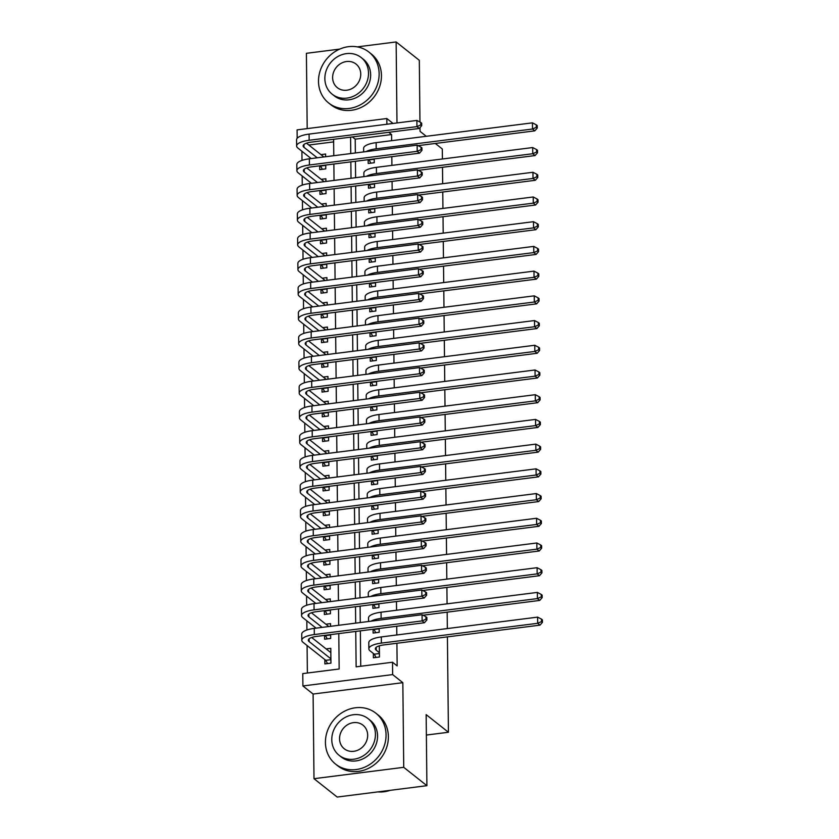 <?xml version="1.0" encoding="UTF-8"?>
<svg xmlns="http://www.w3.org/2000/svg" width="839" height="839" viewBox="0 0 839 839"><rect width="100%" height="100%" fill="white"/><g stroke="black" fill="none" stroke-linecap="round" stroke-linejoin="round"><path stroke-width="1.26" d="M297.174 138.299L297.09 129.888L386.821 118.519L386.873 124.235M339.753 49.092L306.403 53.318L307.189 128.608M447.418 636.864L448.425 732.258L426.16 714.629L426.904 785.682L337.173 797.05L313.996 778.686L403.727 767.318L402.835 682.673L392.642 674.587L302.91 685.956L302.774 673.602L339.155 668.987L338.788 633.592M402.835 682.673L313.104 694.042L313.996 778.686M313.104 694.042L302.91 685.956M301.904 151.251L301.998 160.396M302.166 175.959L302.26 185.115M302.428 200.678L302.522 209.823M302.68 225.387L302.774 234.542M302.942 250.106L303.036 259.251M303.204 274.814L303.298 283.97M303.456 299.533L303.55 308.689M303.718 324.253L303.812 333.398M303.98 348.961L304.075 358.117M304.232 373.68L304.337 382.825M304.494 398.389L304.588 407.544M304.756 423.108L304.851 432.253M305.008 447.816L305.113 456.972M305.27 472.535L305.365 481.68M305.532 497.244L305.627 506.399M305.784 521.963L305.889 531.118M306.046 546.682L306.141 555.827M306.308 571.39L306.403 580.546M306.56 596.11L306.665 605.255M306.822 620.818L306.917 629.974M307.084 645.537L307.368 673.014M419.961 122.033L419.311 60.314L396.134 41.95L357.267 46.879M426.904 785.682L403.727 767.318M368.164 159.672L368.206 163.49L374.267 162.724L374.236 158.907M368.426 184.381L368.468 188.209L374.53 187.443L374.488 183.615M368.688 209.1L368.73 212.917L374.792 212.152L374.75 208.334M368.95 233.819L368.982 237.636L375.043 236.871L375.012 233.043M369.202 258.527L369.244 262.345L375.306 261.579L375.264 257.762M369.464 283.246L369.506 287.064L375.568 286.298L375.526 282.47M369.726 307.955L369.758 311.783L375.82 311.007L375.788 307.189M369.978 332.674L370.02 336.491L376.082 335.726L376.04 331.898M370.24 357.383L370.282 361.21L376.344 360.434L376.302 356.617M370.502 382.102L370.534 385.919L376.606 385.153L376.564 381.336M370.754 406.81L370.796 410.638L376.858 409.862L376.816 406.045M371.016 431.529L371.058 435.347L377.12 434.581L377.078 430.764M371.278 456.238L371.31 460.066L377.382 459.3L377.34 455.472M371.53 480.957L371.572 484.774L377.634 484.009L377.592 480.191M371.792 505.676L371.834 509.493L377.896 508.728L377.854 504.9M372.055 530.384L372.086 534.202L378.158 533.436L378.116 529.619M372.306 555.103L372.348 558.921L378.41 558.155L378.368 554.327M372.568 579.812L372.61 583.64L378.672 582.864L378.63 579.046M372.831 604.531L372.873 608.348L378.934 607.583L378.892 603.765M373.082 629.24L373.124 633.067L379.186 632.291L379.144 628.474M324.84 659.601L324.882 663.922L330.944 663.156L330.786 648.327L326.119 648.914M324.578 635.385L324.62 639.213L330.681 638.437L330.65 634.62M324.326 610.677L324.368 614.494L330.43 613.729L330.388 609.901M324.064 585.958L324.106 589.786L330.167 589.009L330.126 585.192M323.802 561.249L323.844 565.067L329.905 564.301L329.874 560.473M323.55 536.53L323.592 540.347L329.654 539.582L329.612 535.764M323.288 511.821L323.33 515.639L329.391 514.873L329.349 511.045M323.025 487.102L323.067 490.92L329.129 490.154L329.087 486.337M322.774 462.383L322.816 466.211L328.878 465.446L328.836 461.618M322.512 437.675L322.554 441.492L328.615 440.727L328.573 436.909M322.249 412.956L322.291 416.784L328.353 416.008L328.311 412.19M321.998 388.247L322.029 392.065L328.101 391.299L328.059 387.482M321.736 363.528L321.777 367.356L327.839 366.58L327.797 362.763M321.473 338.82L321.515 342.637L327.577 341.872L327.535 338.044M321.222 314.101L321.253 317.918L327.325 317.152L327.283 313.335M320.959 289.392L321.001 293.21L327.063 292.444L327.021 288.616M320.697 264.673L320.739 268.49L326.801 267.725L326.759 263.907M320.446 239.954L320.477 243.782L326.549 243.016L326.507 239.188M320.183 215.245L320.225 219.063L326.287 218.297L326.245 214.48M319.921 190.526L319.963 194.354L326.025 193.578L325.983 189.761M333.639 141.885L308.825 145.032M330.556 626.314L330.535 623.608L325.868 624.206M330.304 601.605L330.272 598.899L325.605 599.486M330.042 576.886L330.01 574.18L325.343 574.778M329.779 552.167L329.758 549.472L325.081 550.059M329.528 527.458L329.496 524.753L324.829 525.35M329.266 502.739L329.234 500.044L324.567 500.631M329.003 478.031L328.982 475.325L324.305 475.923M328.752 453.312L328.72 450.616L324.053 451.204M328.489 428.603L328.458 425.897L323.791 426.485M328.227 403.884L328.196 401.189L323.529 401.776M327.965 379.176L327.944 376.47L323.277 377.057M327.713 354.457L327.682 351.751L323.015 352.349M327.451 329.737L327.42 327.042L322.753 327.63M327.189 305.029L327.168 302.323L322.501 302.921M326.937 280.31L326.906 277.615L322.239 278.202M326.675 255.601L326.644 252.896L321.977 253.493M326.413 230.882L326.392 228.187L321.725 228.774M326.161 206.174L326.13 203.468L321.463 204.055M325.899 181.455L325.868 178.759L321.201 179.347M319.669 165.818L319.701 169.635L325.763 168.87L325.731 165.052M325.637 156.746L325.616 154.04L320.949 154.628M355.757 631.442L356.135 666.837L392.516 662.233L397.151 665.904L396.91 643.272M396.826 634.966L396.732 626.251M396.564 610.247L396.469 601.532M396.302 585.528L396.218 576.823M396.05 560.819L395.956 552.104M395.788 536.1L395.693 527.385M395.526 511.391L395.442 502.676M395.274 486.672L395.179 477.957M395.012 461.964L394.917 453.249M394.75 437.245L394.666 428.53M394.498 412.536L394.403 403.821M394.236 387.817L394.141 379.102M393.973 363.098L393.89 354.394M393.722 338.39L393.627 329.675M393.46 313.671L393.365 304.966M393.197 288.962L393.113 280.247M392.946 264.243L392.851 255.528M392.683 239.535L392.589 230.819M392.421 214.815L392.327 206.1M392.159 190.107L392.075 181.392M391.907 165.388L391.813 156.673M391.645 140.679L391.582 134.544L355.201 139.159L355.348 152.981M355.432 161.287L355.61 177.69M355.694 185.996L355.862 202.409M355.956 210.715L356.124 227.117M356.208 235.423L356.386 251.836M356.47 260.142L356.648 276.545M356.732 284.851L356.9 301.264M356.995 309.57L357.162 325.983M357.246 334.289L357.424 350.692M357.508 358.998L357.676 375.411M357.771 383.717L357.938 400.119M358.022 408.425L358.201 424.838M358.284 433.144L358.452 449.547M358.547 457.853L358.714 474.266M358.798 482.572L358.977 498.974M359.061 507.28L359.228 523.693M359.323 531.999L359.491 548.402M359.574 556.708L359.753 573.121M359.837 581.427L360.004 597.84M360.099 606.146L360.267 622.548M360.351 630.855L360.728 666.26M373.345 653.455L373.386 657.776L379.448 657.01L379.333 645.831M435.315 143.459L442.31 148.996L442.415 158.99M442.499 167.297L442.677 183.699M442.761 192.005L442.929 208.418M443.023 216.724L443.191 233.137M443.275 241.433L443.453 257.846M443.537 266.152L443.705 282.565M443.8 290.871L443.967 307.273M444.051 315.579L444.23 331.992M444.313 340.298L444.492 356.701M444.576 365.007L444.743 381.42M444.827 389.726L445.006 406.128M445.089 414.435L445.268 430.847M445.352 439.154L445.519 455.556M445.614 463.862L445.782 480.275M445.866 488.581L446.044 504.994M446.128 513.3L446.296 529.703M446.39 538.009L446.558 554.422M446.642 562.728L446.82 579.13M446.904 587.436L447.072 603.849M447.166 612.155L447.334 628.558M426.38 735.048L448.425 732.258M396.983 122.955L396.134 41.95M393.051 123.459L386.821 118.519M391.582 134.544L388.761 132.31M392.516 662.233L392.642 674.587M420.014 127.591L420.056 131.366L426.264 136.285M338.694 625.286L338.526 608.873M338.442 600.567L338.264 584.164M338.18 575.858L338.012 559.445M337.918 551.139L337.75 534.737M337.666 526.431L337.488 510.018M337.404 501.712L337.236 485.299M337.142 476.992L336.974 460.59M336.89 452.284L336.712 435.871M336.628 427.565L336.46 411.162M336.366 402.856L336.198 386.443M336.114 378.137L335.936 361.735M335.852 353.429L335.684 337.016M335.59 328.71L335.422 312.307M335.338 304.001L335.16 287.588M335.076 279.282L334.908 262.869M334.813 254.563L334.646 238.161M334.562 229.855L334.383 213.442M334.3 205.136L334.132 188.733M334.037 180.427L333.87 164.014M333.786 155.708L333.607 139.305M350.587 137.156L350.754 153.558M350.849 161.864L351.017 178.277M351.101 186.583L351.279 202.986M351.363 211.292L351.531 227.705M351.625 236.011L351.793 252.413M351.877 260.719L352.055 277.132M352.139 285.438L352.307 301.841M352.401 310.147L352.569 326.56M352.653 334.866L352.831 351.279M352.915 359.585L353.083 375.987M353.177 384.293L353.345 400.706M353.429 409.013L353.607 425.415M353.691 433.721L353.859 450.134M353.953 458.44L354.121 474.843M354.205 483.149L354.383 499.562M354.467 507.868L354.635 524.27M354.729 532.576L354.897 548.989M354.981 557.295L355.159 573.708M355.243 582.014L355.421 598.417M355.505 606.723L355.673 623.136M355.201 139.159L352.39 136.925M379.333 646.502L378.735 646.03M379.406 652.69L376.208 650.152A12.984 3.975 -0.6 0 1 375.348 648.746A12.984 3.975 -0.6 0 1 383.696 644.939L540.001 625.139L537.673 623.304L381.378 643.104A19.475 5.967 179.4 0 0 368.856 648.82A19.475 5.967 179.4 0 0 370.135 650.917L374.278 654.189L379.417 653.539M376.029 657.44L374.278 654.189M541.512 621.605L542.434 622.339L542.414 619.864L541.48 619.13L541.512 621.605L537.673 623.304L537.61 617.126L381.315 636.927A19.475 5.967 179.4 0 0 368.793 642.643L368.856 648.82M537.61 617.126L541.48 619.13M542.434 622.339L540.001 625.139M327.525 663.586L325.773 660.335L330.912 659.685M330.902 658.835L309.151 641.604A12.984 3.975 -0.6 0 1 308.301 640.199A12.984 3.975 -0.6 0 1 316.639 636.392L424.44 622.737L422.122 620.902L314.321 634.557A19.475 5.967 179.4 0 0 301.809 640.272A19.475 5.967 179.4 0 0 303.089 642.37L325.773 660.335M330.839 652.648L311.678 637.483M425.95 619.192L426.883 619.937L426.852 617.462L425.929 616.728L425.95 619.192L422.122 620.902L422.059 614.725L314.258 628.38A19.475 5.967 179.4 0 0 301.746 634.095L301.809 640.272M422.059 614.725L425.929 616.728M426.883 619.937L424.44 622.737M377.938 791.89A32.459 28.893 -51.6 0 0 390.187 790.338M325.427 742.505A32.459 28.893 -51.6 0 0 335.59 764.109A32.459 28.893 -51.6 0 0 368.3 765.367A32.459 28.893 -51.6 0 0 386.055 734.828A32.459 28.893 -51.6 0 0 375.893 713.223A32.459 28.893 -51.6 0 0 343.182 711.965A32.459 28.893 -51.6 0 0 325.427 742.505M335.59 764.109L337.907 765.944A32.459 28.893 -51.6 0 0 370.618 767.203A32.459 28.893 -51.6 0 0 388.373 736.663A32.459 28.893 -51.6 0 0 378.211 715.059L375.893 713.223M368.122 718.656L370.251 720.355A23.366 20.807 128.4 0 1 377.571 735.897A23.366 20.807 128.4 0 1 364.787 757.89A23.366 20.807 128.4 0 1 341.232 756.988L339.103 755.299A23.366 20.807 -51.6 0 0 362.647 756.201A23.366 20.807 -51.6 0 0 375.432 734.209A23.366 20.807 -51.6 0 0 368.122 718.656A23.366 20.807 -51.6 0 0 344.567 717.754A23.366 20.807 -51.6 0 0 331.783 739.746A23.366 20.807 -51.6 0 0 339.103 755.299M367.671 735.195A15.06 13.403 -51.6 0 0 362.962 725.169A15.06 13.403 -51.6 0 0 347.786 724.592A15.06 13.403 -51.6 0 0 339.543 738.76A15.06 13.403 -51.6 0 0 344.263 748.787A15.06 13.403 -51.6 0 0 359.438 749.363A15.06 13.403 -51.6 0 0 367.671 735.195M318.505 81.404A32.459 28.893 -51.6 0 0 328.668 102.998A32.459 28.893 -51.6 0 0 361.378 104.256A32.459 28.893 -51.6 0 0 379.134 73.717A32.459 28.893 -51.6 0 0 368.971 52.123A32.459 28.893 -51.6 0 0 336.261 50.864A32.459 28.893 -51.6 0 0 318.505 81.404M328.668 102.998L330.986 104.833A32.459 28.893 -51.6 0 0 363.696 106.092A32.459 28.893 -51.6 0 0 381.451 75.552A32.459 28.893 -51.6 0 0 371.289 53.958L368.971 52.123M361.2 57.555L363.329 59.244A23.366 20.807 128.4 0 1 370.649 74.797A23.366 20.807 128.4 0 1 357.865 96.779A23.366 20.807 128.4 0 1 334.31 95.877L332.171 94.188A23.366 20.807 -51.6 0 0 355.726 95.09A23.366 20.807 -51.6 0 0 368.51 73.108A23.366 20.807 -51.6 0 0 361.2 57.555A23.366 20.807 -51.6 0 0 337.645 56.643A23.366 20.807 -51.6 0 0 324.861 78.635A23.366 20.807 -51.6 0 0 332.171 94.188M360.749 74.084A15.06 13.403 -51.6 0 0 356.04 64.068A15.06 13.403 -51.6 0 0 340.854 63.481A15.06 13.403 -51.6 0 0 332.622 77.649A15.06 13.403 -51.6 0 0 337.33 87.675A15.06 13.403 -51.6 0 0 352.516 88.263A15.06 13.403 -51.6 0 0 360.749 74.084M375.778 632.732L374.016 629.481L379.155 628.831M423.013 615.218L539.739 600.42L537.421 598.585L381.116 618.395A19.475 5.967 179.4 0 0 370.995 621.185M541.249 596.886L542.172 597.62L542.151 595.145L541.218 594.411L541.249 596.886L537.421 598.585L537.359 592.407L381.053 612.208A19.475 5.967 179.4 0 0 368.531 617.924L368.573 621.5M537.359 592.407L541.218 594.411M542.172 597.62L539.739 600.42M375.515 608.013L373.754 604.762L378.892 604.111M422.751 590.499L539.477 575.711L537.159 573.876L380.854 593.676A19.475 5.967 179.4 0 0 370.744 596.477M540.987 572.167L541.921 572.901L541.889 570.436L540.966 569.702L540.987 572.167L537.159 573.876L537.096 567.699L380.791 587.499A19.475 5.967 179.4 0 0 368.279 593.215L368.311 596.781M537.096 567.699L540.966 569.702M541.921 572.901L539.477 575.711M375.253 583.304L373.491 580.053L378.63 579.403M422.489 565.78L539.215 550.992L536.897 549.157L380.602 568.957A19.475 5.967 179.4 0 0 370.481 571.758M540.736 547.458L541.658 548.192L541.627 545.717L540.704 544.983L540.736 547.458L536.897 549.157L536.834 542.98L380.528 562.78A19.475 5.967 179.4 0 0 368.017 568.496L368.048 572.072M536.834 542.98L540.704 544.983M541.658 548.192L539.215 550.992M374.991 558.585L373.24 555.334L378.379 554.684M422.237 541.071L538.963 526.284L536.645 524.448L380.34 544.249A19.475 5.967 179.4 0 0 370.219 547.049M540.473 522.739L541.396 523.473L541.375 521.009L540.442 520.274L540.473 522.739L536.645 524.448L536.582 518.261L380.277 538.072A19.475 5.967 179.4 0 0 367.755 543.787L367.797 547.353M536.582 518.261L540.442 520.274M541.396 523.473L538.963 526.284M327.273 638.878L325.511 635.626L330.65 634.976M322.134 627.383L308.899 616.885A12.984 3.975 -0.6 0 1 308.039 615.49A12.984 3.975 -0.6 0 1 316.387 611.683L424.188 598.018L421.87 596.183L314.069 609.848A19.475 5.967 179.4 0 0 301.547 615.553A19.475 5.967 179.4 0 0 302.837 617.661L316.072 628.149M328.804 626.534L311.426 612.764M425.698 594.484L426.621 595.218L426.6 592.743L425.667 592.009L425.698 594.484L421.87 596.183L421.797 590.006L314.006 603.661A19.475 5.967 179.4 0 0 301.484 609.376L301.547 615.553M421.797 590.006L425.667 592.009M426.621 595.218L424.188 598.018M327.011 614.158L325.249 610.907L330.388 610.257M321.882 602.664L308.637 592.177A12.984 3.975 -0.6 0 1 307.777 590.771A12.984 3.975 -0.6 0 1 316.125 586.964L423.926 573.31L421.608 571.474L313.807 585.129A19.475 5.967 179.4 0 0 301.285 590.845A19.475 5.967 179.4 0 0 302.575 592.942L315.821 603.43M328.552 601.825L311.164 588.055M425.436 569.765L426.359 570.499L426.338 568.034L425.415 567.3L425.436 569.765L421.608 571.474L421.545 565.297L313.744 578.952A19.475 5.967 179.4 0 0 301.222 584.668L301.285 590.845M421.545 565.297L425.415 567.3M426.359 570.499L423.926 573.31M326.749 589.45L324.997 586.199L330.136 585.549M321.62 577.956L308.374 567.458A12.984 3.975 -0.6 0 1 307.525 566.063A12.984 3.975 -0.6 0 1 315.863 562.256L423.664 548.591L421.346 546.755L313.545 560.41A19.475 5.967 179.4 0 0 301.033 566.126A19.475 5.967 179.4 0 0 302.313 568.234L315.558 578.721M328.29 577.106L310.902 563.336M425.174 545.056L426.107 545.79L426.076 543.315L425.153 542.581L425.174 545.056L421.346 546.755L421.283 540.578L313.482 554.233A19.475 5.967 179.4 0 0 300.97 559.949L301.033 566.126M421.283 540.578L425.153 542.581M426.107 545.79L423.664 548.591M326.497 564.731L324.735 561.48L329.874 560.83M321.358 553.237L308.123 542.749A12.984 3.975 -0.6 0 1 307.263 541.344A12.984 3.975 -0.6 0 1 315.611 537.537L423.412 523.882L421.094 522.047L313.293 535.702A19.475 5.967 179.4 0 0 300.771 541.417A19.475 5.967 179.4 0 0 302.061 543.515L315.296 554.002M328.028 552.398L310.65 538.617M424.922 520.337L425.845 521.071L425.824 518.607L424.891 517.873L424.922 520.337L421.094 522.047L421.021 515.859L313.23 529.524A19.475 5.967 179.4 0 0 300.708 535.24L300.771 541.417M421.021 515.859L424.891 517.873M425.845 521.071L423.412 523.882M374.739 533.877L372.977 530.626L378.116 529.965M421.975 516.352L538.701 501.565L536.383 499.729L380.077 519.53A19.475 5.967 179.4 0 0 369.968 522.33M540.211 498.03L541.145 498.765L541.113 496.289L540.19 495.555L540.211 498.03L536.383 499.729L536.32 493.552L380.015 513.353A19.475 5.967 179.4 0 0 367.492 519.068L367.534 522.645M536.32 493.552L540.19 495.555M541.145 498.765L538.701 501.565M326.235 540.012L324.473 536.771L329.612 536.111M321.106 528.528L307.861 518.03A12.984 3.975 -0.6 0 1 307.001 516.635A12.984 3.975 -0.6 0 1 315.349 512.818L423.15 499.163L420.832 497.328L313.031 510.982A19.475 5.967 179.4 0 0 300.509 516.698A19.475 5.967 179.4 0 0 301.799 518.796L315.044 529.294M327.766 527.679L310.388 513.908M424.66 495.629L425.583 496.363L425.562 493.888L424.639 493.154L424.66 495.629L420.832 497.328L420.769 491.151L312.968 504.805A19.475 5.967 179.4 0 0 300.446 510.521L300.509 516.698M420.769 491.151L424.639 493.154M425.583 496.363L423.15 499.163M374.477 509.158L372.715 505.907L377.854 505.256M421.713 491.644L538.439 476.856L536.121 475.01L379.826 494.821A19.475 5.967 179.4 0 0 369.705 497.621M539.949 473.311L540.882 474.045L540.851 471.581L539.928 470.847L539.949 473.311L536.121 475.01L536.058 468.833L379.752 488.644A19.475 5.967 179.4 0 0 367.241 494.349L367.272 497.926M536.058 468.833L539.928 470.847M540.882 474.045L538.439 476.856M325.972 515.303L324.221 512.052L329.36 511.402M320.844 503.809L307.598 493.322A12.984 3.975 -0.6 0 1 306.749 491.916A12.984 3.975 -0.6 0 1 315.086 488.109L422.887 474.454L420.57 472.609L312.769 486.274A19.475 5.967 179.4 0 0 300.257 491.99A19.475 5.967 179.4 0 0 301.537 494.087L314.782 504.575M327.514 502.96L310.126 489.189M424.398 470.91L425.331 471.644L425.3 469.179L424.377 468.445L424.398 470.91L420.57 472.609L420.507 466.432L312.706 480.097A19.475 5.967 179.4 0 0 300.194 485.802L300.257 491.99M420.507 466.432L424.377 468.445M425.331 471.644L422.887 474.454M374.215 484.439L372.464 481.187L377.602 480.537M421.461 466.924L538.187 452.137L535.869 450.302L379.564 470.102A19.475 5.967 179.4 0 0 369.443 472.902M539.697 448.603L540.62 449.337L540.599 446.862L539.666 446.128L539.697 448.603L535.869 450.302L535.806 444.125L379.501 463.925A19.475 5.967 179.4 0 0 366.979 469.641L367.021 473.217M535.806 444.125L539.666 446.128M540.62 449.337L538.187 452.137M325.721 490.584L323.959 487.333L329.098 486.683M320.582 479.09L307.347 468.602A12.984 3.975 -0.6 0 1 306.487 467.208A12.984 3.975 -0.6 0 1 314.835 463.39L422.636 449.735L420.318 447.9L312.517 461.555A19.475 5.967 179.4 0 0 299.995 467.271A19.475 5.967 179.4 0 0 301.274 469.368L314.52 479.866M327.252 478.251L309.874 464.481M424.146 446.201L425.069 446.935L425.048 444.46L424.115 443.726L424.146 446.201L420.318 447.9L420.245 441.723L312.444 455.378A19.475 5.967 179.4 0 0 299.932 461.093L299.995 467.271M420.245 441.723L424.115 443.726M425.069 446.935L422.636 449.735M373.963 459.73L372.201 456.479L377.34 455.829M421.199 442.216L537.925 427.429L535.607 425.583L379.301 445.394A19.475 5.967 179.4 0 0 369.191 448.194M539.435 423.884L540.368 424.618L540.337 422.143L539.414 421.409L539.435 423.884L535.607 425.583L535.544 419.406L379.238 439.217A19.475 5.967 179.4 0 0 366.716 444.922L366.758 448.498M535.544 419.406L539.414 421.409M540.368 424.618L537.925 427.429M325.459 465.876L323.697 462.625L328.836 461.974M320.33 454.381L307.084 443.894A12.984 3.975 -0.6 0 1 306.225 442.489A12.984 3.975 -0.6 0 1 314.573 438.682L422.374 425.016L420.056 423.181L312.255 436.846A19.475 5.967 179.4 0 0 299.733 442.552A19.475 5.967 179.4 0 0 301.023 444.66L314.268 455.147M326.99 453.532L309.612 439.762M423.884 421.482L424.807 422.216L424.786 419.741L423.852 419.007L423.884 421.482L420.056 423.181L419.993 417.004L312.192 430.669A19.475 5.967 179.4 0 0 299.67 436.374L299.733 442.552M419.993 417.004L423.852 419.007M424.807 422.216L422.374 425.016M373.701 435.011L371.939 431.76L377.078 431.11M420.937 417.497L537.663 402.71L535.345 400.874L379.05 420.675A19.475 5.967 179.4 0 0 368.929 423.475M539.173 399.175L540.106 399.909L540.075 397.434L539.152 396.7L539.173 399.175L535.345 400.874L535.282 394.697L378.976 414.497A19.475 5.967 179.4 0 0 366.465 420.213L366.496 423.779M535.282 394.697L539.152 396.7M540.106 399.909L537.663 402.71M325.196 441.157L323.435 437.906L328.573 437.255M320.068 429.662L306.822 419.175A12.984 3.975 -0.6 0 1 305.973 417.77A12.984 3.975 -0.6 0 1 314.31 413.963L422.111 400.308L419.794 398.473L311.993 412.127A19.475 5.967 179.4 0 0 299.481 417.843A19.475 5.967 179.4 0 0 300.761 419.94L314.006 430.438M326.738 428.823L309.35 415.053M423.622 396.774L424.555 397.508L424.524 395.033L423.601 394.299L423.622 396.774L419.794 398.473L419.731 392.295L311.93 405.95A19.475 5.967 179.4 0 0 299.408 411.666L299.481 417.843M419.731 392.295L423.601 394.299M424.555 397.508L422.111 400.308M373.439 410.302L371.687 407.051L376.826 406.401M420.675 392.788L537.411 377.99L535.093 376.155L378.788 395.966A19.475 5.967 179.4 0 0 368.667 398.766M538.921 374.456L539.844 375.19L539.823 372.715L538.89 371.981L538.921 374.456L535.093 376.155L535.03 369.978L378.725 389.778A19.475 5.967 179.4 0 0 366.203 395.494L366.244 399.07M535.03 369.978L538.89 371.981M539.844 375.19L537.411 377.99M324.945 416.448L323.183 413.197L328.322 412.547M319.806 404.954L306.571 394.456A12.984 3.975 -0.6 0 1 305.711 393.061A12.984 3.975 -0.6 0 1 314.059 389.254L421.86 375.589L419.531 373.754L311.741 387.419A19.475 5.967 179.4 0 0 299.219 393.124A19.475 5.967 179.4 0 0 300.498 395.232L313.744 405.719M326.476 404.104L309.098 390.334M423.37 372.055L424.293 372.789L424.272 370.314L423.338 369.579L423.37 372.055L419.531 373.754L419.469 367.576L311.668 381.231A19.475 5.967 179.4 0 0 299.156 386.947L299.219 393.124M419.469 367.576L423.338 369.579M424.293 372.789L421.86 375.589M373.187 385.583L371.425 382.332L376.564 381.682M420.423 368.069L537.149 353.282L534.831 351.447L378.525 371.247A19.475 5.967 179.4 0 0 368.415 374.047M538.659 349.737L539.592 350.471L539.561 348.007L538.638 347.273L538.659 349.737L534.831 351.447L534.768 345.269L378.462 365.07A19.475 5.967 179.4 0 0 365.94 370.786L365.982 374.351M534.768 345.269L538.638 347.273M539.592 350.471L537.149 353.282M324.683 391.729L322.921 388.478L328.059 387.828M319.554 380.235L306.308 369.747A12.984 3.975 -0.6 0 1 305.448 368.342A12.984 3.975 -0.6 0 1 313.796 364.535L421.598 350.88L419.28 349.045L311.479 362.7A19.475 5.967 179.4 0 0 298.957 368.415A19.475 5.967 179.4 0 0 300.247 370.513L313.492 381.011M326.214 379.396L308.836 365.626M423.108 347.336L424.031 348.07L424.01 345.605L423.076 344.871L423.108 347.336L419.28 349.045L419.217 342.868L311.416 356.523A19.475 5.967 179.4 0 0 298.894 362.238L298.957 368.415M419.217 342.868L423.076 344.871M424.031 348.07L421.598 350.88M372.925 360.875L371.163 357.624L376.302 356.974M420.161 343.35L536.887 328.563L534.569 326.728L378.274 346.528A19.475 5.967 179.4 0 0 368.153 349.328M538.397 325.029L539.33 325.763L539.299 323.288L538.376 322.554L538.397 325.029L534.569 326.728L534.506 320.55L378.2 340.351A19.475 5.967 179.4 0 0 365.689 346.067L365.72 349.643M534.506 320.55L538.376 322.554M539.33 325.763L536.887 328.563M324.42 367.021L322.658 363.769L327.797 363.119M319.292 355.526L306.046 345.028A12.984 3.975 -0.6 0 1 305.197 343.633A12.984 3.975 -0.6 0 1 313.534 339.826L421.335 326.161L419.018 324.326L311.217 337.981A19.475 5.967 179.4 0 0 298.705 343.696A19.475 5.967 179.4 0 0 299.984 345.804L313.23 356.292M325.962 354.677L308.574 340.907M422.846 322.627L423.779 323.361L423.747 320.886L422.825 320.152L422.846 322.627L419.018 324.326L418.955 318.149L311.154 331.804A19.475 5.967 179.4 0 0 298.632 337.519L298.705 343.696M418.955 318.149L422.825 320.152M423.779 323.361L421.335 326.161M372.663 336.156L370.911 332.905L376.05 332.254M419.899 318.642L536.635 303.854L534.317 302.019L378.011 321.819A19.475 5.967 179.4 0 0 367.891 324.62M538.145 300.31L539.068 301.044L539.047 298.579L538.114 297.845L538.145 300.31L534.317 302.019L534.244 295.842L377.949 315.642A19.475 5.967 179.4 0 0 365.426 321.358L365.468 324.924M534.244 295.842L538.114 297.845M539.068 301.044L536.635 303.854M324.158 342.302L322.407 339.05L327.546 338.4M319.03 330.807L305.795 320.32A12.984 3.975 -0.6 0 1 304.935 318.914A12.984 3.975 -0.6 0 1 313.283 315.107L421.084 301.453L418.755 299.617L310.965 313.272A19.475 5.967 179.4 0 0 298.443 318.988A19.475 5.967 179.4 0 0 299.722 321.085L312.968 331.573M325.7 329.968L308.322 316.188M422.594 297.908L423.517 298.642L423.485 296.177L422.562 295.443L422.594 297.908L418.755 299.617L418.692 293.43L310.891 307.095A19.475 5.967 179.4 0 0 298.38 312.811L298.443 318.988M418.692 293.43L422.562 295.443M423.517 298.642L421.084 301.453M372.411 311.447L370.649 308.196L375.788 307.546M419.647 293.923L536.373 279.135L534.055 277.3L377.749 297.1A19.475 5.967 179.4 0 0 367.639 299.901M537.883 275.601L538.806 276.335L538.785 273.86L537.862 273.126L537.883 275.601L534.055 277.3L533.992 271.123L377.686 290.923A19.475 5.967 179.4 0 0 365.164 296.639L365.206 300.215M533.992 271.123L537.862 273.126M538.806 276.335L536.373 279.135M323.906 317.593L322.145 314.342L327.283 313.681M318.778 306.099L305.532 295.601A12.984 3.975 -0.6 0 1 304.672 294.206A12.984 3.975 -0.6 0 1 313.02 290.388L420.821 276.734L418.504 274.898L310.703 288.553A19.475 5.967 179.4 0 0 298.181 294.269A19.475 5.967 179.4 0 0 299.471 296.366L312.706 306.864M325.438 305.249L308.06 291.479M422.332 273.199L423.255 273.933L423.234 271.458L422.3 270.724L422.332 273.199L418.504 274.898L418.441 268.721L310.64 282.376A19.475 5.967 179.4 0 0 298.118 288.092L298.181 294.269M418.441 268.721L422.3 270.724M423.255 273.933L420.821 276.734M372.149 286.728L370.387 283.477L375.526 282.827M419.385 269.214L536.111 254.427L533.793 252.591L377.498 272.392A19.475 5.967 179.4 0 0 367.377 275.192M537.621 250.882L538.554 251.616L538.523 249.152L537.6 248.417L537.621 250.882L533.793 252.591L533.73 246.404L377.424 266.215A19.475 5.967 179.4 0 0 364.913 271.92L364.944 275.496M533.73 246.404L537.6 248.417M538.554 251.616L536.111 254.427M323.644 292.874L321.882 289.623L327.021 288.973M318.516 281.38L305.27 270.892A12.984 3.975 -0.6 0 1 304.421 269.487A12.984 3.975 -0.6 0 1 312.758 265.68L420.559 252.025L418.242 250.19L310.44 263.845A19.475 5.967 179.4 0 0 297.929 269.56A19.475 5.967 179.4 0 0 299.208 271.658L312.454 282.145M325.186 280.541L307.798 266.76M422.069 248.48L423.003 249.214L422.971 246.75L422.048 246.016L422.069 248.48L418.242 250.19L418.179 244.002L310.378 257.667A19.475 5.967 179.4 0 0 297.855 263.373L297.929 269.56M418.179 244.002L422.048 246.016M423.003 249.214L420.559 252.025M371.887 262.009L370.135 258.758L375.274 258.108M419.122 244.495L535.859 229.708L533.541 227.872L377.235 247.673A19.475 5.967 179.4 0 0 367.115 250.473M537.369 226.173L538.292 226.908L538.271 224.433L537.338 223.698L537.369 226.173L533.541 227.872L533.468 221.695L377.172 241.496A19.475 5.967 179.4 0 0 364.65 247.211L364.692 250.788M533.468 221.695L537.338 223.698M538.292 226.908L535.859 229.708M323.382 268.155L321.631 264.904L326.77 264.254M318.254 256.671L305.008 246.173A12.984 3.975 -0.6 0 1 304.158 244.778A12.984 3.975 -0.6 0 1 312.507 240.961L420.297 227.306L417.979 225.471L310.189 239.125A19.475 5.967 179.4 0 0 297.667 244.841A19.475 5.967 179.4 0 0 298.946 246.939L312.192 257.437M324.924 255.822L307.535 242.052M421.818 223.772L422.741 224.506L422.709 222.031L421.786 221.297L421.818 223.772L417.979 225.471L417.916 219.294L310.115 232.948A19.475 5.967 179.4 0 0 297.604 238.664L297.667 244.841M417.916 219.294L421.786 221.297M422.741 224.506L420.297 227.306M371.635 237.301L369.873 234.05L375.012 233.399M418.871 219.787L535.597 204.999L533.279 203.153L376.973 222.964A19.475 5.967 179.4 0 0 366.853 225.764M537.107 201.454L538.03 202.189L538.009 199.724L537.086 198.979L537.107 201.454L533.279 203.153L533.216 196.976L376.91 216.787A19.475 5.967 179.4 0 0 364.388 222.492L364.43 226.069M533.216 196.976L537.086 198.979M538.03 202.189L535.597 204.999M323.13 243.446L321.368 240.195L326.507 239.545M318.002 231.952L304.756 221.465A12.984 3.975 -0.6 0 1 303.896 220.059A12.984 3.975 -0.6 0 1 312.244 216.252L420.045 202.598L417.728 200.752L309.927 214.417A19.475 5.967 179.4 0 0 297.405 220.133A19.475 5.967 179.4 0 0 298.694 222.23L311.93 232.718M324.662 231.103L307.284 217.332M421.556 199.053L422.478 199.787L422.457 197.322L421.524 196.578L421.556 199.053L417.728 200.752L417.665 194.575L309.864 208.24A19.475 5.967 179.4 0 0 297.342 213.945L297.405 220.133M417.665 194.575L421.524 196.578M422.478 199.787L420.045 202.598M371.373 212.582L369.611 209.331L374.75 208.68M418.609 195.068L535.334 180.28L533.017 178.445L376.711 198.245A19.475 5.967 179.4 0 0 366.601 201.045M536.845 176.746L537.778 177.48L537.747 175.005L536.824 174.271L536.845 176.746L533.017 178.445L532.954 172.268L376.648 192.068A19.475 5.967 179.4 0 0 364.136 197.784L364.168 201.35M532.954 172.268L536.824 174.271M537.778 177.48L535.334 180.28M322.868 218.727L321.106 215.476L326.245 214.826M317.74 207.233L304.494 196.746A12.984 3.975 -0.6 0 1 303.634 195.34A12.984 3.975 -0.6 0 1 311.982 191.533L419.783 177.878L417.465 176.043L309.664 189.698A19.475 5.967 179.4 0 0 297.153 195.414A19.475 5.967 179.4 0 0 298.432 197.511L311.678 208.009M324.41 206.394L307.022 192.624M421.293 174.344L422.227 175.078L422.195 172.603L421.272 171.869L421.293 174.344L417.465 176.043L417.403 169.866L309.601 183.521A19.475 5.967 179.4 0 0 297.079 189.236L297.153 195.414M417.403 169.866L421.272 171.869M422.227 175.078L419.783 177.878M371.111 187.873L369.359 184.622L374.498 183.972M418.346 170.359L535.083 155.561L532.765 153.726L376.459 173.537A19.475 5.967 179.4 0 0 366.339 176.337M536.593 152.027L537.516 152.761L537.495 150.286L536.561 149.552L536.593 152.027L532.765 153.726L532.692 147.549L376.396 167.349A19.475 5.967 179.4 0 0 363.874 173.065L363.916 176.641M532.692 147.549L536.561 149.552M537.516 152.761L535.083 155.561M322.606 194.019L320.855 190.768L325.993 190.117M317.478 182.524L304.232 172.026A12.984 3.975 -0.6 0 1 303.382 170.632A12.984 3.975 -0.6 0 1 311.73 166.825L419.521 153.159L417.203 151.324L309.413 164.989A19.475 5.967 179.4 0 0 296.891 170.695A19.475 5.967 179.4 0 0 298.17 172.803L311.416 183.29M324.148 181.675L306.759 167.905M421.031 149.625L421.965 150.359L421.933 147.884L421.01 147.15L421.031 149.625L417.203 151.324L417.14 145.147L309.339 158.802A19.475 5.967 179.4 0 0 296.828 164.517L296.891 170.695M417.14 145.147L421.01 147.15M421.965 150.359L419.521 153.159M370.859 163.154L369.097 159.903L374.236 159.253M418.095 145.64L534.821 130.853L532.503 129.017L376.197 148.818A19.475 5.967 179.4 0 0 366.077 151.618M536.331 127.308L537.254 128.052L537.233 125.577L536.31 124.843L536.331 127.308L532.503 129.017L532.44 122.84L376.134 142.64A19.475 5.967 179.4 0 0 363.612 148.356L363.654 151.922M532.44 122.84L536.31 124.843M537.254 128.052L534.821 130.853M322.354 169.3L320.592 166.049L325.731 165.398M317.226 157.805L303.98 147.318A12.984 3.975 -0.6 0 1 303.12 145.913A12.984 3.975 -0.6 0 1 311.468 142.106L419.269 128.451L416.952 126.616L309.151 140.27A19.475 5.967 179.4 0 0 296.628 145.986A19.475 5.967 179.4 0 0 297.918 148.083L311.154 158.581M323.885 156.966L306.508 143.196M420.779 124.906L421.702 125.651L421.681 123.176L420.748 122.442L420.779 124.906L416.952 126.616L416.889 120.438L309.088 134.093A19.475 5.967 179.4 0 0 296.566 139.809L296.628 145.986M416.889 120.438L420.748 122.442M421.702 125.651L419.269 128.451M376.208 650.152L376.176 647.33M381.378 643.104L381.315 636.927M309.151 641.604L309.13 638.783M314.321 634.557L314.258 628.38M381.116 618.395L381.053 612.208M380.854 593.676L380.791 587.499M380.602 568.957L380.528 562.78M380.34 544.249L380.277 538.072M308.899 616.885L308.867 614.075M314.069 609.848L314.006 603.661M308.637 592.177L308.605 589.356M313.807 585.129L313.744 578.952M308.374 567.458L308.343 564.647M313.545 560.41L313.482 554.233M308.123 542.749L308.091 539.928M313.293 535.702L313.23 529.524M380.077 519.53L380.015 513.353M307.861 518.03L307.829 515.209M313.031 510.982L312.968 504.805M379.826 494.821L379.752 488.644M307.598 493.322L307.567 490.5M312.769 486.274L312.706 480.097M379.564 470.102L379.501 463.925M307.347 468.602L307.315 465.781M312.517 461.555L312.444 455.378M379.301 445.394L379.238 439.217M307.084 443.894L307.053 441.073M312.255 436.846L312.192 430.669M379.05 420.675L378.976 414.497M306.822 419.175L306.791 416.354M311.993 412.127L311.93 405.95M378.788 395.966L378.725 389.778M306.571 394.456L306.539 391.645M311.741 387.419L311.668 381.231M378.525 371.247L378.462 365.07M306.308 369.747L306.277 366.926M311.479 362.7L311.416 356.523M378.274 346.528L378.2 340.351M306.046 345.028L306.015 342.218M311.217 337.981L311.154 331.804M378.011 321.819L377.949 315.642M305.795 320.32L305.763 317.499M310.965 313.272L310.891 307.095M377.749 297.1L377.686 290.923M305.532 295.601L305.501 292.78M310.703 288.553L310.64 282.376M377.498 272.392L377.424 266.215M305.27 270.892L305.239 268.071M310.44 263.845L310.378 257.667M377.235 247.673L377.172 241.496M305.008 246.173L304.987 243.352M310.189 239.125L310.115 232.948M376.973 222.964L376.91 216.787M304.756 221.465L304.725 218.643M309.927 214.417L309.864 208.24M376.711 198.245L376.648 192.068M304.494 196.746L304.463 193.924M309.664 189.698L309.601 183.521M376.459 173.537L376.396 167.349M304.232 172.026L304.211 169.216M309.413 164.989L309.339 158.802M376.197 148.818L376.134 142.64M303.98 147.318L303.949 144.497M309.151 140.27L309.088 134.093"/></g></svg>
